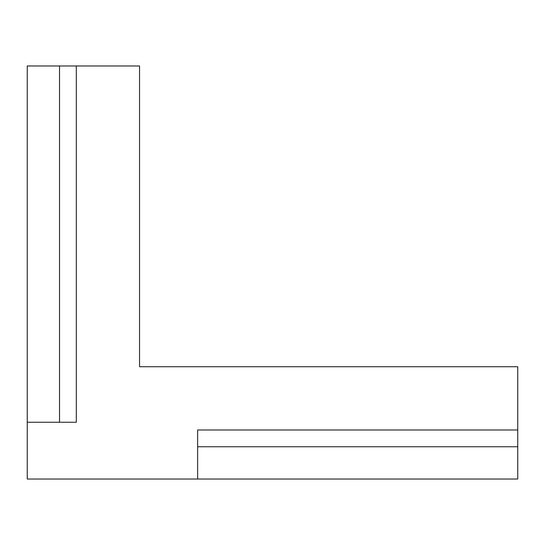 <?xml version="1.0" encoding="UTF-8"?>
<svg xmlns="http://www.w3.org/2000/svg" width="545" height="545" viewBox="0 0 545 545"><rect width="100%" height="100%" fill="white"/><g stroke="black" fill="none" stroke-linecap="round" stroke-linejoin="round"><path stroke-width="0.82" d="M517.75 446.757L517.75 479.028L197.637 479.028L197.637 446.757L517.75 446.757L517.75 366.731L139.547 366.731L139.547 65.972L59.521 65.972L59.521 422.232L76.3 422.232L76.3 65.972M59.521 422.232L27.25 422.232L27.25 479.028L197.637 479.028M27.25 422.232L27.25 65.972L59.521 65.972M517.75 429.978L197.637 429.978L197.637 446.757"/></g></svg>
